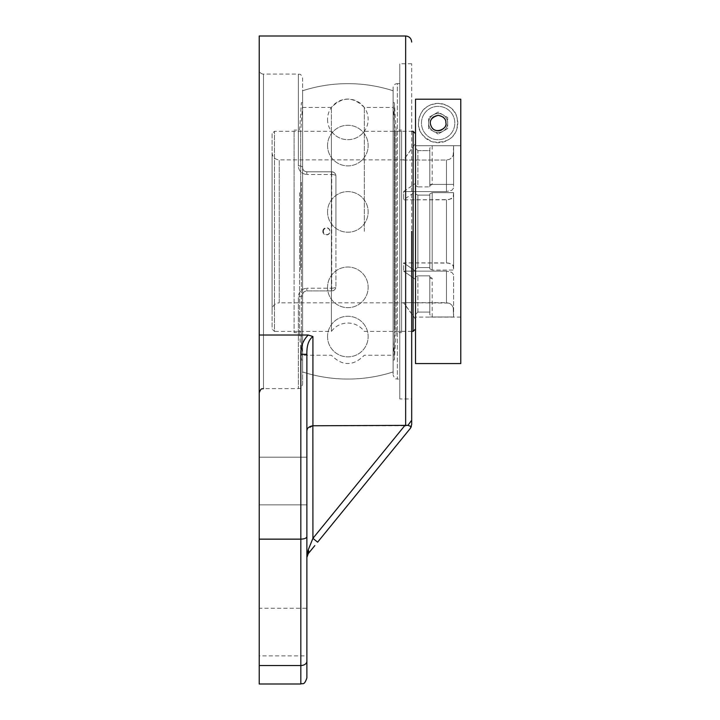 <?xml version="1.0" encoding="UTF-8"?>
<svg xmlns="http://www.w3.org/2000/svg" width="720" height="720" viewBox="0 0 720 720"><rect width="100%" height="100%" fill="white"/><g stroke="black" fill="none" stroke-linecap="round" stroke-linejoin="round"><path stroke-width="0.54" stroke-dasharray="3.6 2.7" d="M399.789 398.952L399.789 231.354L399.789 398.952L411.696 398.952L411.696 63.756L411.696 231.354M399.789 231.354L399.789 63.756L399.789 231.354M399.789 379.098L399.789 83.61L399.789 379.098L397.35 379.098L397.35 83.61A4.239 4.239 0 0 0 393.111 87.84L393.111 374.859L393.111 87.84M410.337 428.373L317.619 542.169L312.921 538.344L404.649 425.772L407.934 425.367L411.345 426.582L411.696 424.557M407.934 425.367L411.696 420.21M314.838 545.571L311.751 549.36M311.283 549.945L310.365 551.07M307.737 554.4L308.232 553.68A6.048 3.708 39.2 0 0 308.232 549.864L308.637 548.865M307.206 555.534L306.927 556.722M404.649 425.772L312.921 425.772L312.921 538.344M312.867 425.772L307.233 429.363M306.891 430.812L306.873 536.697C306.504 538.182 304.488 538.992 300.825 539.145L300.825 354.303L306.873 354.303L306.873 431.19M306.873 504.846L306.873 457.2L306.873 504.846L306.873 457.2L306.873 504.846L306.873 457.2L306.873 504.846L259.227 504.846L259.227 457.2L259.227 504.846L259.227 457.2L259.227 504.846L306.873 504.846M300.825 354.303C300.609 346.716 303.075 340.29 308.223 335.025L312.921 336.528C308.664 339.741 306.648 345.663 306.873 354.303M300.825 684L300.825 665.523A6.048 4.203 180 0 0 306.873 661.32L306.873 677.952M259.227 608.238L259.227 655.884L259.227 608.238L306.873 608.238L306.873 655.884L306.873 632.061M259.227 539.145L300.825 539.145L300.825 665.523L259.227 665.523L259.227 335.025L308.223 335.025M306.873 608.238L306.873 655.884L259.227 655.884M259.227 684L259.227 665.523M259.227 335.025L259.227 36M259.227 69.84L259.227 392.868L259.227 69.84A4.239 4.239 0 0 0 263.466 74.079L263.466 388.629L263.466 74.079L298.35 74.079L298.35 165.789C298.674 170.892 301.5 173.799 306.819 174.501C301.509 173.808 298.692 170.901 298.35 165.789A4.239 1.764 180 0 1 302.589 167.562C302.751 170.037 304.164 171.45 306.819 171.792C304.164 171.459 302.751 170.046 302.589 167.562A4.239 1.764 180 0 0 298.35 165.789L298.35 74.079C299.475 74.871 300.447 72.423 302.589 78.309L302.589 167.562L302.589 78.309M393.111 231.354L393.111 90.756L393.111 231.354M302.589 384.39L302.589 295.146L302.589 384.39C300.447 390.285 299.475 387.837 298.35 388.629L298.35 296.91A4.239 1.764 0 0 0 302.589 295.146C302.751 292.662 304.164 291.258 306.819 290.916C304.164 291.249 302.751 292.662 302.589 295.146A4.239 1.764 0 0 1 298.35 296.91C298.674 291.816 301.5 288.909 306.819 288.207C301.509 288.9 298.692 291.807 298.35 296.91L298.35 388.629L263.466 388.629M302.589 167.562C302.778 170.082 304.191 171.495 306.819 171.792L331.704 171.792A4.239 4.239 0 0 1 335.934 176.031L335.934 286.677A4.239 4.239 0 0 1 331.704 290.916L306.819 290.916C304.191 291.204 302.778 292.617 302.589 295.146C302.778 292.617 304.191 291.204 306.819 290.916L331.704 290.916A4.239 4.239 0 0 0 335.934 286.677C335.745 289.197 334.332 290.61 331.704 290.916C334.332 290.61 335.745 289.197 335.934 286.677L335.934 176.031A4.239 4.239 0 0 0 331.704 171.792C334.332 172.098 335.745 173.511 335.934 176.031C335.745 173.511 334.332 172.098 331.704 171.792L306.819 171.792C304.191 171.495 302.778 170.082 302.589 167.562L302.589 90.756L302.589 167.562M335.934 231.354L335.934 176.031L335.934 231.354M331.704 171.792L306.819 171.792L331.704 171.792L331.704 174.501L306.819 174.501L331.704 174.501L331.704 288.207L331.704 171.792M306.819 290.916L331.704 290.916L306.819 290.916L306.819 288.207L331.704 288.207L306.819 288.207L306.819 290.916M302.589 295.146L302.589 371.952L302.589 295.146M364.302 231.354L364.302 107.469L364.302 231.354M411.696 331.416L364.302 331.416C360.162 325.98 354.672 323.181 347.85 323.01C341.028 323.181 335.538 325.98 331.398 331.416L274.473 331.416L274.473 131.292L274.473 331.416L272.088 329.031L272.088 133.677L274.473 131.292L331.398 131.292L331.398 331.416L331.398 131.292C335.538 136.719 341.028 139.527 347.85 139.689C354.672 139.527 360.162 136.719 364.302 131.292L411.696 131.292M429.804 185.607L432.189 184.41L432.189 145.719L429.804 148.104L429.804 186.867L429.804 148.104M429.804 268.848L432.189 270.045L432.189 192.663L429.804 193.86L429.804 268.848L429.804 193.86L432.189 192.663L432.189 270.045L429.804 268.848L429.804 267.588L429.804 268.848M429.804 277.101L432.189 278.298L432.189 316.989L429.804 314.595L429.804 275.841L417.888 275.841L415.512 277.038L417.888 275.841L429.804 275.841L429.804 314.595M429.804 145.719L453.627 145.719L453.618 153.216L452.79 156.24L449.838 159.201L446.481 160.038L403.596 160.038L415.512 143.487L403.596 160.038L446.481 160.038L449.838 159.201L452.223 157.149L453.204 155.295L453.627 145.719L432.189 145.719M415.512 143.613L415.512 191.61L403.596 199.827L447.165 199.809L451.773 198.648L453.627 196.245L453.627 192.663L432.189 192.663L453.627 192.663L453.627 270.045L453.141 265.176L448.902 263.097L403.596 262.881L415.512 271.098L415.512 268.785L417.888 267.588L415.512 268.785L415.512 193.923L417.888 195.12L415.512 193.923L415.512 191.61L415.512 279.351L415.512 271.098L403.596 262.881L403.596 271.134L415.512 279.351L415.512 277.038L415.512 279.351L403.596 271.134L446.481 271.134L403.596 271.134L403.596 262.881L447.165 262.899L451.773 264.051L453.627 266.463L453.627 270.045L432.189 270.045L453.627 270.045L453.627 192.663L453.141 197.532L448.902 199.611L403.596 199.827L415.512 191.61L415.512 148.239L417.888 150.624L415.512 148.239L415.512 143.613M417.888 150.624L429.804 150.624L429.804 186.867L429.804 150.624L417.888 150.624L417.888 186.867L415.512 185.67L417.888 186.867L429.804 186.867L417.888 186.867L417.888 150.624M432.189 184.41L453.627 184.41L453.627 145.719L453.627 184.41L429.804 184.41M417.888 195.12L429.804 195.12L429.804 193.86L429.804 195.12L417.888 195.12L417.888 267.588L429.804 267.588L429.804 195.12L429.804 267.588L417.888 267.588L417.888 195.12M453.627 274.716L451.773 272.304L446.481 271.134L451.773 272.304L453.627 274.716L453.627 309.825L453.627 274.716M432.189 278.298L429.804 278.298M429.804 312.084L429.804 275.841L429.804 312.084L417.888 312.084L415.512 314.469L415.512 277.038L415.512 319.086L415.512 314.469L417.888 312.084L429.804 312.084M415.512 133.677L415.512 329.031L415.512 133.677M415.512 319.086L403.596 302.661L415.512 319.086M403.596 191.574L415.512 183.357L403.596 191.574L403.596 199.827L403.596 191.574L446.481 191.574L403.596 191.574M453.627 187.992L451.773 190.395L446.481 191.574L451.773 190.395L453.627 187.992L453.627 152.883L453.627 187.992M429.804 316.989L453.627 316.989L453.204 307.404L451.539 304.767L449.838 303.507L446.481 302.661L403.596 302.661L448.902 303.093L451.539 304.767L453.204 307.404L453.627 316.989L453.627 278.298L453.627 316.989L432.189 316.989M453.627 266.463L453.627 196.245L453.627 266.463M415.512 319.221L403.596 302.823L279.234 302.823L279.234 159.885L279.234 302.823C274.896 303.246 272.511 305.631 272.088 309.969L272.088 152.739L272.088 309.969M272.088 133.677L272.088 329.031M413.127 331.416L413.127 131.292M393.111 355.239L393.111 107.469L393.111 355.239L364.302 355.239C353.331 366.309 342.369 366.309 331.398 355.239L302.589 355.239L302.589 107.469L302.589 355.239M393.111 90.756L393.111 371.952L393.111 90.756A147.708 147.708 0 0 0 302.589 90.756L302.589 371.952L302.589 90.756A147.708 147.708 0 0 1 393.111 90.756M323.406 231.354A3.267 3.231 90 0 1 326.637 228.087A3.267 3.231 90 0 1 329.868 231.354A3.267 3.231 90 0 1 326.637 234.621A3.267 3.231 90 0 1 323.406 231.354M331.398 231.354L331.398 107.469L331.398 231.354M401.589 329.472L401.589 131.292L401.589 329.472M401.589 132.048L401.589 332.622L401.589 132.048M394.992 329.472L394.992 131.292L394.992 329.472M393.111 355.131L393.111 105.129L393.111 355.131M393.111 357.507L393.111 102.708L393.111 357.507M394.326 105.201L394.326 360L394.326 105.201M396.126 132.048L396.126 332.622L396.126 132.048M294.111 269.559L294.111 131.292L294.111 269.559M294.111 192.681L294.111 332.622L294.111 192.681M300.708 269.559L300.708 131.292L300.708 269.559M302.589 279.549L302.589 105.129L302.589 279.549M302.589 280.476L302.589 102.708L302.589 280.476M301.374 182.232L301.374 360L301.374 182.232M299.574 192.681L299.574 332.622L299.574 192.681M445.869 123.039A7.722 7.722 0 0 0 438.138 115.317A7.722 7.722 0 0 0 430.416 123.039A7.722 7.722 0 0 0 438.138 130.761A7.722 7.722 0 0 0 445.869 123.039M418.491 123.039C417.753 130.653 422.46 136.935 432.585 141.894C445.671 143.1 453.708 138.969 456.705 129.501C459.36 116.334 455.562 105.597 438.138 103.383C422.775 105.093 419.805 113.166 418.491 123.039A19.656 19.656 0 0 1 438.138 103.383A19.656 19.656 0 0 1 457.794 123.039A19.656 19.656 0 0 1 438.138 142.695A19.656 19.656 0 0 1 418.491 123.039M428.616 123.039A9.531 9.531 0 0 1 442.908 114.786A9.531 9.531 0 0 1 442.908 131.292A9.531 9.531 0 0 1 428.616 123.039A9.531 9.531 0 0 1 442.908 114.786A9.531 9.531 0 0 1 442.908 131.292A9.531 9.531 0 0 1 428.616 123.039M415.512 145.719L460.773 145.719L460.773 99.216L460.773 145.719L415.512 145.719L415.512 99.216L415.512 317.115L415.512 145.719M415.512 363.573L415.512 99.216M460.773 99.216L460.773 363.573M460.773 231.354L460.773 317.115L460.773 231.354M447.669 128.547L438.138 134.046L447.669 128.547L447.669 117.54L438.138 112.041L428.616 117.54L428.616 128.547L438.138 134.046L428.616 128.547L428.616 117.54L438.138 112.041L447.669 117.54L447.669 128.547M444.735 119.025A7.722 7.722 0 0 1 434.277 129.735A7.722 7.722 0 0 1 431.451 119.178A7.722 7.722 0 0 1 441.999 116.352A7.722 7.722 0 0 1 444.168 127.872M433.476 116.883A7.722 7.722 0 0 1 442.809 116.883M443.115 128.943A7.722 7.722 0 0 1 441.972 129.744M434.313 129.744A7.722 7.722 0 0 1 433.161 128.943M432.117 127.872A7.722 7.722 0 0 1 431.451 119.178M423.702 114.705A16.677 16.677 0 0 0 429.804 137.484A16.677 16.677 0 0 0 452.583 131.382A16.677 16.677 0 0 0 446.481 108.603A16.677 16.677 0 0 0 423.702 114.705A16.677 16.677 0 0 1 446.481 108.603A16.677 16.677 0 0 1 452.583 131.382A16.677 16.677 0 0 1 429.804 137.484A16.677 16.677 0 0 1 423.702 114.705M405.648 425.781L405.648 36M312.921 336.528L312.921 425.772M399.789 83.61L397.35 83.61L397.35 379.098C395.91 378.063 395.334 380.961 393.111 374.859M306.819 171.792L306.819 174.501L306.819 171.792M331.704 174.501A4.239 1.53 0 0 1 335.934 176.031A4.239 1.53 0 0 0 331.704 174.501M331.704 288.207A4.239 1.53 0 0 0 335.934 286.677A4.239 1.53 0 0 1 331.704 288.207L331.704 290.916L331.704 288.207M417.888 312.084L417.888 275.841L417.888 312.084M446.481 199.827L446.481 262.881L446.481 199.827M446.481 271.134L446.481 302.661L446.481 271.134M446.481 191.574L446.481 160.038L446.481 191.574M411.696 63.756L399.789 63.756M259.227 457.2L306.873 457.2L259.227 457.2M302.589 371.952A147.708 147.708 0 0 0 393.111 371.952A147.708 147.708 0 0 1 302.589 371.952M272.088 152.739C272.511 157.077 274.896 159.462 279.234 159.885L403.596 159.885L415.512 143.487M302.589 107.469L331.398 107.469C342.369 96.399 353.331 96.399 364.302 107.469L393.111 107.469M322.776 231.354A3.627 3.627 0 0 0 328.221 234.495A3.627 3.627 0 0 0 328.221 228.213A3.627 3.627 0 0 0 322.776 231.354M327.537 211.905A20.313 20.313 0 0 0 358.002 229.5A20.313 20.313 0 0 0 358.002 194.319A20.313 20.313 0 0 0 327.537 211.905A20.313 20.313 0 0 0 358.002 229.5A20.313 20.313 0 0 0 358.002 194.319A20.313 20.313 0 0 0 327.537 211.905M327.537 336.573A20.313 20.313 0 0 0 358.002 354.159A20.313 20.313 0 0 0 358.002 318.978A20.313 20.313 0 0 0 327.537 336.573A20.313 20.313 0 0 0 358.002 354.159A20.313 20.313 0 0 0 358.002 318.978A20.313 20.313 0 0 0 327.537 336.573M327.537 287.334A20.313 20.313 0 0 0 358.002 304.929A20.313 20.313 0 0 0 358.002 269.748A20.313 20.313 0 0 0 327.537 287.334A20.313 20.313 0 0 0 358.002 304.929A20.313 20.313 0 0 0 358.002 269.748A20.313 20.313 0 0 0 327.537 287.334M327.537 145.575A20.313 20.313 0 0 0 358.002 163.17A20.313 20.313 0 0 0 358.002 127.989A20.313 20.313 0 0 0 327.537 145.575A20.313 20.313 0 0 0 358.002 163.17A20.313 20.313 0 0 0 358.002 127.989A20.313 20.313 0 0 0 327.537 145.575M327.537 119.385A20.313 20.313 0 0 0 358.002 136.971A20.313 20.313 0 0 0 358.002 101.79A20.313 20.313 0 0 0 327.537 119.385M393.111 357.579L394.992 331.416L401.589 331.416M393.111 105.129L394.992 131.292L401.589 131.292M393.111 360L394.326 360L396.126 332.622L401.589 332.622M393.111 102.708L394.326 102.708L396.126 130.086L401.589 130.086M302.589 105.129L300.708 131.292L294.111 131.292M302.589 357.579L300.708 331.416L294.111 331.416M302.589 102.708L301.374 102.708L299.574 130.086L294.111 130.086M302.589 360L301.374 360L299.574 332.622L294.111 332.622M460.773 317.115L415.512 317.115"/><path stroke-width="1.08" d="M411.696 231.354L411.696 424.557L410.337 428.373L411.345 426.582L407.934 425.367L411.696 420.21L411.696 398.952M411.696 424.557L411.696 420.21M306.873 431.19L306.873 457.2L306.873 431.19C306.873 428.238 308.898 426.438 312.921 425.772L407.934 425.367M308.637 548.865L312.921 538.344L317.619 542.169L410.337 428.373M404.649 425.772L312.921 538.344L308.232 549.864A6.048 3.708 39.2 0 1 308.232 553.68L314.838 545.571M306.927 556.722L308.232 549.864L306.873 557.505L308.232 553.68L310.365 551.07M311.751 549.36L311.283 549.945M307.737 554.4L307.206 555.534M405.648 425.781L405.648 36L259.227 36L259.227 335.025L308.223 335.025C303.075 340.29 300.609 346.716 300.825 354.303L300.825 665.523A6.048 4.203 0 0 0 306.873 661.32L306.873 536.697C306.504 538.182 304.488 538.992 300.825 539.145L259.227 539.145L259.227 684L300.825 684C302.661 682.83 304.047 686.178 306.873 677.952L306.873 655.884M306.873 632.061L306.873 354.303C306.648 345.663 308.664 339.741 312.921 336.528L308.223 335.025M312.921 538.344L312.867 425.772M307.233 429.363L306.891 430.812M306.873 354.303L300.825 354.303M259.227 335.025L259.227 539.145M415.512 133.677L413.127 131.292L413.127 331.416L411.696 331.416M445.869 123.039C447.93 128.034 436.185 134.478 431.901 127.593C428.463 121.725 430.542 117.63 438.138 115.317C443.619 116.541 446.193 119.115 445.869 123.039M460.773 99.216L415.512 99.216L460.773 99.216L460.773 363.573L415.512 363.573L415.512 99.216M431.451 119.178A7.722 7.722 0 0 1 433.476 116.883M442.809 116.883A7.722 7.722 0 0 1 444.735 119.025M444.168 127.872A7.722 7.722 0 0 1 443.115 128.943M441.972 129.744A7.722 7.722 0 0 1 434.313 129.744M433.161 128.943A7.722 7.722 0 0 1 432.117 127.872M312.921 425.772L312.921 336.528M259.227 665.523L300.825 665.523L300.825 684M405.648 36C409.284 36.324 411.309 38.34 411.696 42.048M263.466 388.629C262.359 389.421 261.378 386.964 259.227 392.868M411.696 131.292L413.127 131.292M415.512 329.031L413.127 331.416"/></g></svg>
